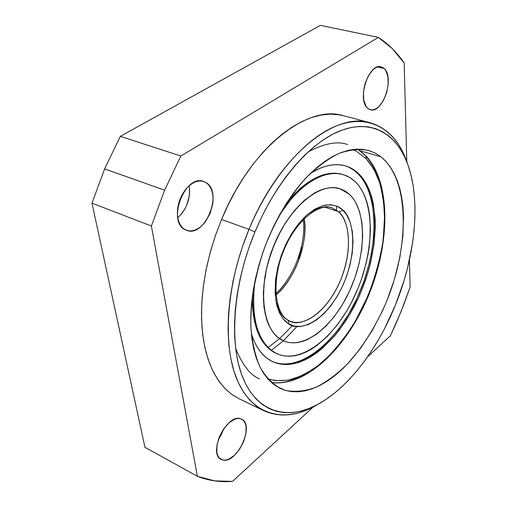 <?xml version="1.0" encoding="UTF-8"?>
<svg xmlns="http://www.w3.org/2000/svg" width="507" height="507" viewBox="0 0 507 507"><rect width="100%" height="100%" fill="white"/><g stroke="black" fill="none" stroke-linecap="round" stroke-linejoin="round"><path stroke-width="0.76" d="M223.137 460.077L221.147 459.399C207.781 453.727 226.452 413.972 240.185 418.63L237.682 418.471L234.925 419.118L229.101 422.724L223.612 428.941L219.341 436.8L216.971 445.057L216.882 452.396L217.706 455.349L219.062 457.663L220.9 459.26L223.137 460.077L225.691 460.09L228.454 459.31L234.183 455.552L239.481 449.392L243.582 441.768L245.889 433.783L246.079 426.596L245.344 423.643L244.089 421.273L242.346 419.574L240.185 418.63L241.585 419.131C254.882 424.549 237.422 463.493 223.137 460.077L219.468 458.125L223.137 460.077M185.568 229.912C166.429 222.503 184.84 173.508 203.738 181.525L205.506 182.305L202.451 181.176L199.105 180.999L195.594 181.798L192.064 183.547L188.642 186.183L185.473 189.618L182.691 193.706L180.41 198.288L178.718 203.18L177.684 208.174L177.355 213.079L177.742 217.693L178.813 221.825L180.53 225.323L182.812 228.049L185.568 229.912L188.686 230.843L192.039 230.824L195.506 229.861L198.947 228.004L202.242 225.33L205.265 221.946L210.088 213.555L212.737 204.055L213.111 199.314L212.826 194.808L211.875 190.714L210.304 187.172L208.155 184.333L205.506 182.305C223.917 191.247 205.12 238.486 186.373 230.254L185.568 229.912M367.79 108.346C356.617 100.475 368.646 62.684 381.068 66.797L384.173 68.508L377.506 67L384.173 68.508L382.202 67.178L379.977 66.651L377.588 66.975L375.123 68.122L372.677 70.074L368.234 76.037L364.977 83.934L363.43 92.515L363.823 100.405L366.079 106.375L367.79 108.346L369.806 109.537L372.043 109.918L374.419 109.474L376.84 108.232L379.217 106.248L383.495 100.373L386.638 92.724L388.185 84.415L387.906 76.658L385.814 70.593L384.173 68.508C394.909 77.432 382.684 113.929 370.408 109.727L367.79 108.346M285.257 390.352L280.593 388.59C272.468 383.97 265.573 376.726 259.901 366.859C255.116 355.553 252.106 342.162 250.864 326.673C250.388 302.299 255.148 274.629 264.686 247.397C275.143 220.513 289.516 196.393 305.727 178.185C316.742 167.221 327.737 159.008 338.727 153.532C349.45 149.717 359.4 148.697 368.57 150.471L375.022 153L380.89 156.758L360.483 150.959L380.89 156.758L375.338 153.165L369.273 150.674L362.727 149.337L355.768 149.204L348.442 150.306L340.831 152.67L333.01 156.302L325.057 161.201L317.065 167.329L309.124 174.655L301.342 183.109L293.807 192.603L286.62 203.041L279.877 214.303L273.672 226.249L268.076 238.734L263.177 251.605L259.026 264.692L255.686 277.83L253.183 290.853L251.548 303.592L250.794 315.893L250.908 327.611L251.884 338.613L253.684 348.791L256.276 358.031L259.609 366.25L263.627 373.386L268.273 379.394L273.469 384.23L279.161 387.887L285.257 390.352L291.709 391.645L298.427 391.778L305.347 390.796L312.401 388.723L319.524 385.618L326.654 381.53L333.733 376.517L340.698 370.636L347.504 363.963L360.445 348.493L372.189 330.646L382.43 311L386.904 300.683L394.395 279.42L399.776 257.829L402.875 236.522L403.54 216.128L402.932 206.469L401.683 197.293L399.795 188.667L397.26 180.676L394.091 173.413L390.289 166.955L385.884 161.372L380.89 156.758C409.339 179.649 409.751 244.729 386.904 300.683C376.631 324.848 363.817 345.603 348.461 362.949C338.068 373.355 327.402 381.397 316.463 387.069C305.563 391.182 295.163 392.279 285.257 390.352L276.201 386.169L285.257 390.352M370.313 122.789L343.512 115.716C307.66 104.062 250.87 147.499 221.565 219.455L249.007 229.354C278.806 155.941 335.298 111.293 370.313 122.789C387.918 128.151 400.296 141.745 407.457 163.577L404.377 155.478C392.057 127.2 366.872 113.809 335.888 126.116C305.005 138.487 270.237 178.287 249.007 229.354L254.958 231.895C275.574 182.247 309.245 143.437 339.208 131.205C369.267 119.044 393.762 131.871 405.752 159.363C421.583 195.607 416.228 254.096 395.403 305.113L384.553 328.694L378.393 339.899L371.802 350.591L364.812 360.705L357.467 370.161L349.817 378.868L341.902 386.759L333.783 393.743L325.526 399.757L317.173 404.713L308.807 408.547L300.499 411.19L292.311 412.578L284.338 412.654L276.651 411.373L269.35 408.705L262.506 404.624L256.219 399.123L250.572 392.215L245.654 383.926L241.541 374.318L238.309 363.449L236.021 351.427L234.728 338.365L234.481 324.404L235.292 309.707L237.175 294.459L240.122 278.844L244.101 263.07L249.064 247.353L254.958 231.895L261.688 216.914L269.173 202.597L277.304 189.143L285.961 176.709L295.03 165.44L304.384 155.465L313.896 146.872L323.453 139.742L332.934 134.121L342.238 130.033L351.25 127.472L359.894 126.42L368.076 126.839L375.738 128.677L382.81 131.864L389.256 136.326L395.023 141.979L400.086 148.728L404.428 156.486L408.034 165.143L410.885 174.611L412.996 184.789L414.358 195.582L414.979 206.888L414.878 218.618L414.067 230.679L412.559 242.986L407.546 267.969L404.092 280.472L395.403 305.113C377.005 350.755 346.351 390.618 314.619 406.006C285.745 420.075 256.935 411.741 242.872 377.797C228.879 343.968 232.846 285.124 254.958 231.895L249.007 229.354C226.242 284.11 222.326 344.665 236.915 379.35C251.58 414.149 281.36 422.546 311.051 408.065L318.656 403.914C299.022 415.848 280.777 418.123 263.919 410.752L256.422 406.164L249.577 399.915L243.506 392.019L238.303 382.525L234.069 371.492L230.907 359.032L228.879 345.273L228.049 330.374L228.467 314.53L230.146 297.958L233.074 280.897L237.238 263.602L242.574 246.332L249.007 229.354L221.565 219.455L215.614 235.039L210.639 250.914L206.704 266.853L203.852 282.646L202.109 298.091L201.488 312.984L201.97 327.142L203.529 340.406L206.121 352.625L209.683 363.69L214.157 373.488L219.455 381.955L225.488 389.034L232.181 394.693L238.974 398.711M91.976 203.155L151.384 226.021L164.623 190.169L104.619 168.901L91.976 203.155L144.945 447.275L197.369 476.295L151.384 226.021L164.623 190.169L180.841 156.023L378.342 37.385L392.336 48.659L404.168 63.058L406.798 161.632L404.168 63.058C396.994 52.43 388.387 43.868 378.342 37.385L320.43 25.35L378.342 37.385L180.841 156.023L120.343 136.351L104.619 168.901L164.623 190.169L180.841 156.023L120.343 136.351L104.619 168.901L91.976 203.155L144.945 447.275L197.369 476.295L151.384 226.021L91.976 203.155M410.138 287.019L401.012 311.735L390.409 335.773L367.607 356.801L390.409 335.773L396.645 322.135L403.775 304.732L410.138 287.019L409.422 260.015L410.138 287.019M313.218 406.975L232.555 481.384L214.588 480.87L197.369 476.295C208.599 480.687 220.33 482.385 232.555 481.384L313.218 406.975M343.607 115.742L338.72 114.715L330.127 114.151L321.077 115.07L311.659 117.523L301.963 121.515L292.095 127.061L282.171 134.133L272.31 142.689L262.639 152.658L253.285 163.945L244.38 176.423L236.047 189.948L228.404 204.353L221.565 219.455L215.247 236.097L210.05 253.05L206.038 270.041L203.275 286.823L201.773 303.142L201.545 318.764L202.566 333.479L204.79 347.086L208.155 359.438L212.585 370.395L217.985 379.857L224.246 387.754L231.274 394.04L238.955 398.698L263.919 410.752M320.43 25.35L120.343 136.351L320.43 25.35M363.855 88.902L365.446 82.438L363.855 88.902M177.748 217.75C186.906 208.998 190.702 198.326 189.155 185.727L189.656 191.133L189.326 195.81L186.747 205.158L184.592 209.492L181.956 213.39L177.748 217.75M218.371 439.392L223.942 428.472L221.09 435.076L218.371 439.392M268.095 347.491L279.591 338.644M279.604 338.638L292.412 325.595M336.547 210.152L336.597 206.013M296.931 326.527L283.407 340.78L271.353 350.362M366.263 158.773L365.889 155.738L366.263 158.773C370.712 163.723 374.787 170.485 378.476 179.06C381.765 188.896 383.824 201.045 384.642 215.5L383.197 240.103C380.313 258.329 375.193 277.037 367.848 296.234L354.304 323.092C343.803 339.322 332.858 352.625 321.47 362.999C310.341 371.428 300.055 376.999 290.612 379.718C281.867 381.118 274.268 380.839 267.823 378.894L274.959 380.618L288.191 380.225L302.533 375.453L317.211 366.409L331.382 353.658L344.329 338.15L355.54 320.994L364.742 303.262L372.411 284.484L378.64 263.976L382.867 242.536L384.629 221.248L383.679 201.292L380.054 183.762L374.077 169.452L366.263 158.773L356.484 151.327L352.568 149.533M276.049 294.808C295.549 279.674 308.858 238.639 304.143 218.764C308.212 243.499 295.22 278.666 276.049 294.808M307.166 214.734L307.172 214.734C317.813 207.42 326.071 205.132 331.939 207.857L338.397 211.603L324.911 207.179L338.397 211.603C340.039 211.945 341.344 211.273 342.314 209.6C338.467 205.855 332.592 204.378 324.689 205.17C318.922 206.717 312.553 210.386 305.582 216.172C298.471 223.46 291.962 232.707 286.043 243.905C280.954 255.775 277.506 267.462 275.7 278.951C274.889 289.611 275.307 298.591 276.942 305.892C280.149 315.265 284.009 321.223 288.521 323.758L288.819 321.615L287.691 319.93L288.819 321.615L288.521 323.758C296.874 331.331 323.32 325.709 342.434 286.43C360.255 246.339 351.338 215.247 342.314 209.6C341.344 211.273 340.039 211.945 338.397 211.603C346.503 217.047 355.084 243.157 340.691 279.902C325.145 316.622 299.295 327.167 290.074 321.165L287.761 319.974C275.086 313.117 271.277 281.068 283.495 251.212C295.245 221.058 319.131 202.597 331.939 207.857L338.397 211.603C351.535 223.276 351.655 255.122 339.747 282.12C327.997 309.207 305.746 327.604 290.074 321.165M357.625 149.121L364.989 155.231M272.703 361.668C300.271 372.956 338.112 341.034 358.221 295.625C378.577 250.338 379.832 195.81 357.961 173.724L359.064 174.053C380.979 196.222 379.597 251.06 359.051 296.462C338.758 341.997 300.695 373.773 273.229 361.916L271.049 360.832C262.176 355.984 255.604 346.94 251.333 333.701L254.748 342.498L258.095 348.467L261.967 353.531L266.302 357.663L271.049 360.832L276.157 363.037L281.556 364.279L287.196 364.571L293.021 363.925L298.965 362.366L304.973 359.945L311 356.681L316.989 352.638L322.896 347.853L334.259 336.274L339.633 329.594L349.57 314.746L358.202 298.325L361.947 289.687L368.171 271.866L370.598 262.822L373.982 244.799L375.313 227.32L375.174 218.961L373.266 203.358L371.485 196.247L369.166 189.7L366.314 183.768L362.942 178.534L359.064 174.053L357.961 173.724L361.846 178.204L365.224 183.439L368.082 189.365L370.408 195.911L372.189 203.015L374.115 218.618L373.862 235.603L371.498 253.411L369.552 262.455L364.241 280.46L357.169 297.932L348.543 314.34L338.6 329.176L327.636 341.946L315.956 352.194L309.967 356.237L303.934 359.488L297.92 361.909L291.969 363.462L286.144 364.102L280.498 363.811L275.092 362.568M274.826 352.657C257.588 341.87 250.908 318.345 254.78 282.069L253.456 297.907L253.563 306.615L254.299 314.828L255.648 322.465L257.581 329.449L260.078 335.71L263.095 341.198L266.593 345.875L270.516 349.697L274.826 352.657L273.824 352.213L279.465 354.735L284.389 355.933L289.529 356.256L294.846 355.724L300.29 354.355L305.797 352.181L311.323 349.241L316.818 345.565L327.554 336.211L337.649 324.499L346.813 310.861L350.952 303.465L358.221 287.805L361.288 279.661L366.174 263.07L367.955 254.742L369.273 246.484L370.465 230.419L369.666 215.405L368.507 208.453L366.853 201.957L364.691 195.981L362.049 190.588L358.924 185.841L355.344 181.785C375.522 201.685 374.534 251.884 355.73 293.642C337.174 335.52 302.305 364.577 277.285 353.886L274.826 352.657M279.706 214.613C299.124 183.94 325.342 168.711 343.493 174.687L349.786 177.482L355.344 181.785L351.338 178.483L346.921 175.98L342.136 174.313L337.016 173.527L331.616 173.641L325.976 174.674L320.151 176.645L314.201 179.541L308.193 183.35L302.191 188.046L296.259 193.598L290.473 199.948L279.706 214.613M343.448 174.674L342.447 174.37C325.139 169.744 306.583 179.218 286.785 202.787L295.188 193.249L301.12 187.704L307.128 183.014L313.136 179.205L319.087 176.316L324.911 174.351L330.558 173.318L335.964 173.204L342.491 174.383M276.34 353.468L269.509 349.26L265.579 345.432L262.081 340.755L259.058 335.266L256.555 329.005L254.615 322.027L253.259 314.391L252.518 306.184L252.467 295.657C252.093 324.632 259.216 343.48 273.824 352.213L277.285 353.886M281.068 339.576C262.056 329.062 257.41 287.114 273.14 247.346C288.654 207.483 319.74 181.772 340.02 188.737L349.5 194.346L346.053 191.614L342.269 189.574L338.175 188.243L333.815 187.666L329.22 187.85L324.436 188.807L319.505 190.55L314.479 193.072L304.365 200.373L294.523 210.481L285.409 223.01L281.258 230.02L274.021 245.147L268.482 261.156L266.428 269.268L263.874 285.226L263.444 300.239L265.11 313.662L268.761 324.943L271.264 329.645L274.173 333.669L277.456 336.984L281.068 339.576L284.972 341.42L289.117 342.523L293.471 342.878L297.977 342.504L302.597 341.414L307.286 339.633L316.698 334.107L325.893 326.191L334.569 316.222L342.447 304.561L349.291 291.607L354.894 277.785L359.083 263.532L361.719 249.305L362.689 235.546L361.947 222.731L359.463 211.311L355.287 201.71L352.587 197.73L349.5 194.346C366.808 210.741 366.352 253.443 350.369 289.231C334.601 325.133 304.91 349.83 283.781 340.945L281.068 339.576M283.749 340.932L277.392 336.959L274.11 333.644L271.201 329.62L268.697 324.917L266.638 319.568L263.957 307.16L263.323 292.869L264.825 277.297L266.365 269.242L270.953 253.063L277.38 237.403L285.34 222.985L294.459 210.462L304.295 200.354L314.416 193.053L319.442 190.531L324.366 188.788L329.157 187.824L333.752 187.641L339.95 188.718C319.67 181.753 288.591 207.458 273.077 247.321C257.347 287.089 261.992 329.037 281.005 339.544L283.717 340.919M275.726 299.84L275.719 299.827C278.628 310.905 282.513 317.553 287.38 319.778M288.521 323.758L283.527 319.378L279.344 312.673L276.41 303.649L275.079 292.653L275.542 280.346L277.728 267.576L281.366 255.198L286.043 243.905L291.74 233.435L298.648 223.663L306.469 215.355L314.733 209.195L322.902 205.608L330.444 204.689L336.984 206.172L342.314 209.6L346.674 214.829L350.109 222.098L352.295 231.243L353.018 241.852L352.213 253.335L350.001 264.996L346.63 276.195L342.434 286.43L337.37 296.056L331.21 305.271L324.144 313.453L316.476 319.999L308.655 324.41L301.139 326.445L294.333 326.134L288.521 323.758M298.566 258.481L301.779 247.619M348.797 167.247L353.607 170.054L357.961 173.724C354.203 169.991 349.906 167.348 345.077 165.789M310.658 173.147C323.529 165.282 335.19 162.88 345.635 165.954C350.686 167.475 355.16 170.175 359.064 174.053L354.71 170.384L349.912 167.576L344.697 165.688L339.12 164.756L333.213 164.813L327.04 165.884L320.658 167.975L310.658 173.147M347.504 144.527C337.675 140.895 324.594 143.31 308.269 151.77M235.622 348.391C242.65 365.332 250.623 375.478 259.533 378.83M366.529 156.917C372.068 163.355 376.302 171.442 379.223 181.164M308.624 372.201C295.79 380.446 283.381 383.875 271.397 382.5M404.377 155.478L405.752 159.363M311.051 408.065L314.619 406.006M271.524 382.614C307.362 386.987 347.587 346.357 368.881 294.713C390.086 242.954 391.201 183.141 366.035 155.89L357.796 149.115M275.954 293.559C294.035 277.259 306.399 243.791 303.256 219.651"/></g></svg>
